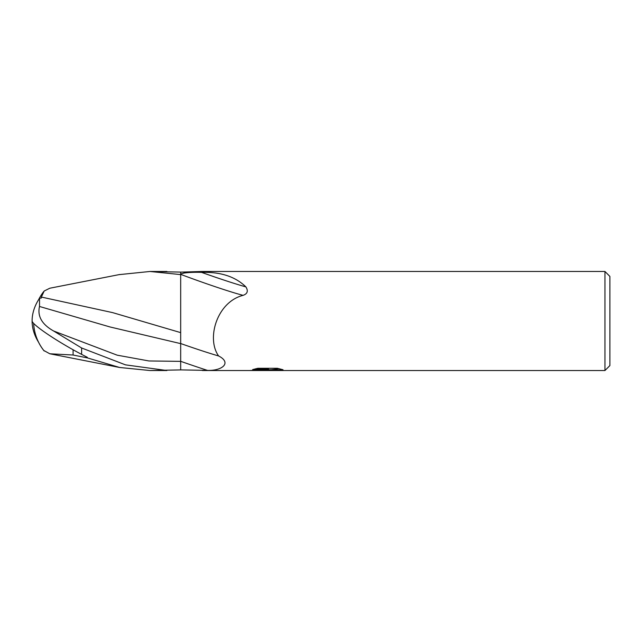 <?xml version="1.0" encoding="UTF-8"?>
<svg xmlns="http://www.w3.org/2000/svg" width="642" height="642" viewBox="0 0 642 642"><rect width="100%" height="100%" fill="white"/><g stroke="black" fill="none" stroke-linecap="round" stroke-linejoin="round"><path stroke-width="0.96" d="M609.9 365.571L604.949 370.522L604.949 271.478L609.9 276.429L609.9 365.571M604.949 370.522L202.342 370.522M202.342 271.478L604.949 271.478M201.853 271.478L180.675 272.12L180.675 273.982L183.981 273.067L183.981 271.991L183.981 273.067C188.909 272.385 194.767 272.152 201.556 272.368C220.607 271.791 235.373 276.63 245.87 286.87C248.414 290.97 247.491 293.795 243.117 295.336C217.06 301.884 206.106 338.478 218.601 355.957C232.187 362.899 222.052 370.899 207.51 370.41L180.675 369.88L180.675 361.326A74.416 3.395 -160.4 0 0 207.51 370.41M267.289 370.121L249.674 370.522L268.5 369.583L252.667 369.583L257.827 368.291L277.36 368.291L283.026 369.736L266.494 370.522L267.289 369.664M264.079 370.522L260.764 370.041M271.574 369.744L266.55 370.522M271.574 370.498L271.574 369.672L279.382 368.741M255.789 368.741L268.5 368.741L268.5 369.583M218.601 355.957A53.896 2.456 -160.4 0 1 180.675 343.526L180.675 272.096L149.971 271.478L180.675 274.599L180.675 299.461M201.556 272.368A53.711 2.448 -160.4 0 0 245.87 286.87M180.675 274.359A51.143 2.335 -160.4 0 0 243.117 295.336M39.499 306.475L39.539 298.257A47.949 38.64 155 0 0 32.1 321A42.894 4.59 30.2 0 0 81.622 354.376L87.32 357.321L87.32 357.883L119.629 367.481L149.963 370.522L166.912 370.522L125.495 364.857L81.622 347.988L53.647 331.015C41.971 324.467 37.252 316.289 39.499 306.475L110.087 326.979L180.675 343.622L180.675 369.904L150.34 370.522M118.979 274.648L149.963 271.478L166.912 271.478M180.675 332.62L112.599 312.614L41.353 297.053L44.194 291.011L49.803 288.226L119.629 274.519M44.194 350.989A47.805 47.749 180 0 1 33.649 323.399A47.805 47.805 0 0 0 43.72 350.436L49.803 353.774L73.092 355.018L73.092 349.762M180.675 336.785L180.675 343.622M39.539 298.257L41.353 298.032L41.353 297.053M73.092 355.018L87.32 357.883M38.56 342.226A47.949 38.64 25 0 1 32.1 321M81.622 354.376L81.622 347.988M53.647 331.015L117.165 355.17L148.92 360.956L180.675 361.366M267.289 369.704L271.574 369.704M119.629 367.481L49.803 353.774M43.72 291.564A47.805 47.805 0 0 0 38.56 299.774"/></g></svg>
